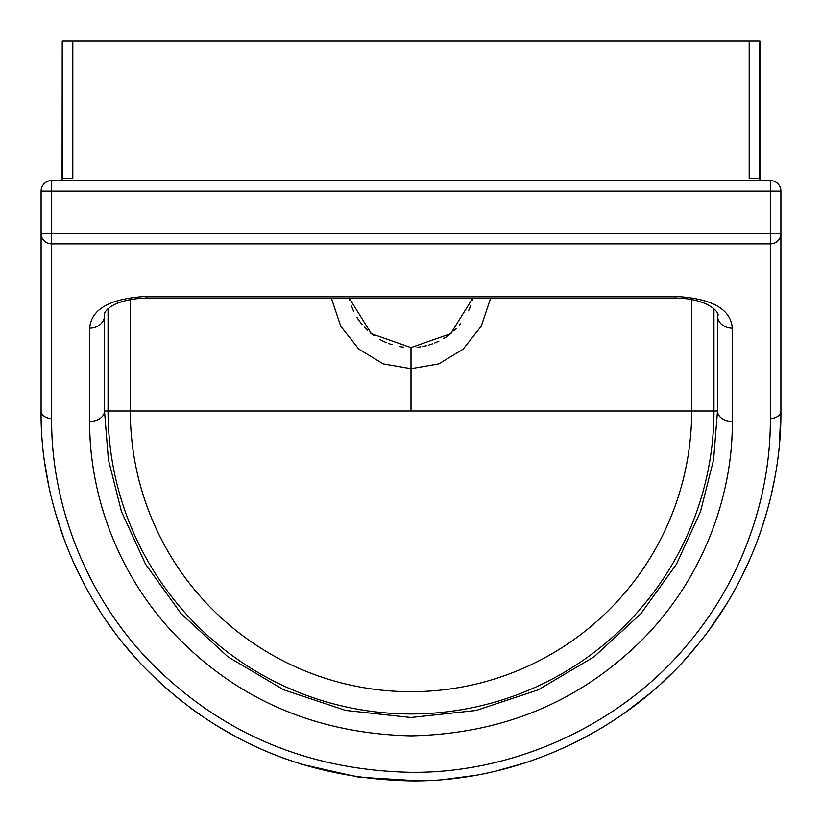 <?xml version="1.0" encoding="UTF-8"?>
<svg xmlns="http://www.w3.org/2000/svg" width="822" height="822" viewBox="0 0 822 822"><rect width="100%" height="100%" fill="white"/><g stroke="black" fill="none" stroke-linecap="round" stroke-linejoin="round"><path stroke-width="1.23" d="M331.297 297.985L340.74 326.2L358.803 349.114L383.258 363.92L411 368.718L411 347.593L371.339 333.66L349.114 297.985A63.407 63.407 0 0 0 349.627 300.112M691.692 299.434L691.692 411L411 411L411 368.718L438.743 363.92L463.197 349.124L481.26 326.2L490.703 297.985M472.362 300.143A63.407 63.407 0 0 0 472.886 297.985L450.662 333.66L411 347.593M417.073 347.295A63.407 63.407 0 0 0 420.432 346.884M422.015 346.627A63.407 63.407 0 0 0 426.382 345.692M428.334 345.178A63.407 63.407 0 0 0 432.434 343.853M434.746 342.969A63.407 63.407 0 0 0 438.917 341.109M443.5 338.623A63.407 63.407 0 0 0 451.864 332.663M453.847 330.927A63.407 63.407 0 0 0 456.416 328.43M459.632 324.875A63.407 63.407 0 0 0 460.443 323.878M468.519 310.86A63.407 63.407 0 0 0 470.8 305.281M351.456 305.99A63.407 63.407 0 0 0 353.707 311.343M356.984 317.395A63.407 63.407 0 0 0 362.153 324.608M364.341 327.125A63.407 63.407 0 0 0 367.629 330.444M370.157 332.684A63.407 63.407 0 0 0 374.174 335.797M379.887 339.435A63.407 63.407 0 0 0 386.607 342.712M388.477 343.452A63.407 63.407 0 0 0 392.043 344.685M399.112 346.463A63.407 63.407 0 0 0 403.612 347.161M62.236 41.1L62.112 178.487L72.809 178.487L72.809 41.1L62.236 41.1L62.236 178.487M62.112 180.573L62.112 178.487M41.121 415.069L41.1 411C40.083 487.59 68.565 589.035 143.942 666.95C216.392 740.786 305.476 778.773 411.206 780.9C521.764 781.948 631.347 727.665 697.477 645.003C758.963 570.211 781.527 480.623 780.9 411L780.9 191.136L770.327 191.136L770.327 233.633L51.673 233.633L51.673 243.877A10.573 10.244 180 0 1 41.1 233.633L41.1 411A10.573 7.511 0 0 0 51.673 418.511L51.673 243.877L770.327 243.877L770.327 418.511C770.944 485.103 749.017 570.797 689.288 642.331C625.049 721.408 518.6 773.327 411.206 772.32C308.497 770.286 221.95 733.954 151.577 663.323C78.347 588.809 50.676 491.772 51.673 418.511M759.888 178.487L759.888 41.1L759.764 178.487L759.764 41.1L749.191 41.1L749.191 178.487L759.888 178.487L759.888 180.573M72.809 41.1L749.191 41.1M732.289 421.46A14.796 10.46 180 0 1 717.493 411L713.578 459.806L700.457 511.746L676.485 564.149L640.862 613.726L593.957 656.891L538.204 689.843L476.174 710.475L410.918 717.493L345.682 710.444L283.662 689.781L227.93 656.809L181.066 613.654L145.463 564.046L121.461 511.51L108.412 459.734L104.507 411A14.796 10.46 180 0 1 89.711 421.46C89.053 485.103 111.854 566.492 172.055 631.635C235.092 698.741 314.713 733.491 410.918 735.865C503.3 733.882 580.815 701.423 643.462 638.489C708.245 572.544 733.029 487.508 732.289 421.46L732.289 328.183A14.796 12.494 180 0 1 717.493 315.689L717.493 411L713.948 411L713.948 308.784M108.052 308.784L108.052 411L104.507 411L104.507 315.689A14.796 12.494 180 0 1 89.711 328.183L89.711 421.46M104.507 315.689C102.555 314.98 107.394 299.434 146.789 297.985L146.789 296.382C110.179 298.417 91.15 309.01 89.711 328.183M732.289 328.183C730.85 309.01 711.821 298.417 675.211 296.382L675.211 297.985C711.657 298.602 720.802 315.175 717.493 315.689M779.328 445.082L780.9 411A10.573 7.511 180 0 1 770.327 418.511M780.9 233.633A10.573 10.244 180 0 1 770.327 243.877L770.327 233.633L780.9 233.633M41.1 191.136L41.1 233.633L51.673 233.633L51.673 191.136L41.1 191.136A10.573 10.573 0 0 1 51.673 180.573L51.673 191.136L770.327 191.136L770.327 180.573L51.673 180.573M774.725 478.301L770.738 497.125M766.423 513.462L759.651 534.567M751.287 556.011L741.629 576.869M736.646 586.456L732.936 593.165M725.949 604.992L709.294 629.744M698.381 643.893L683.925 660.672M671.358 673.763L661.381 683.277M649.832 693.46L624.288 713.219M603.101 727.1L584.391 737.745M568.485 745.698L550.627 753.538M524.837 762.95L497.834 770.563M473.225 775.629L446.798 779.164M418.316 780.828L358.803 777.201L300.801 764.1M284.782 758.696L264.9 750.825M238.267 738.094L214.193 724.203M200.547 715.202L189.79 707.465M179.812 699.748L163.157 685.589M159.406 682.157L148.69 671.8M136.431 658.864L123.793 644.109M114.063 631.573L106.798 621.453M100.572 612.154L92.496 599.104M82.827 581.678L72.665 560.512M65.01 541.821L55.475 513.123M48.847 486.285L44.861 463.639M130.308 299.434L130.308 411L108.052 411A302.948 302.948 0 0 0 411 713.948A302.948 302.948 0 0 0 713.948 411L691.692 411A280.692 280.692 0 0 1 411 691.692A280.692 280.692 0 0 1 130.308 411L411 411M675.211 296.382L146.789 296.382M146.789 297.985L675.211 297.985M780.9 191.136A10.573 10.573 0 0 0 770.327 180.573"/></g></svg>
